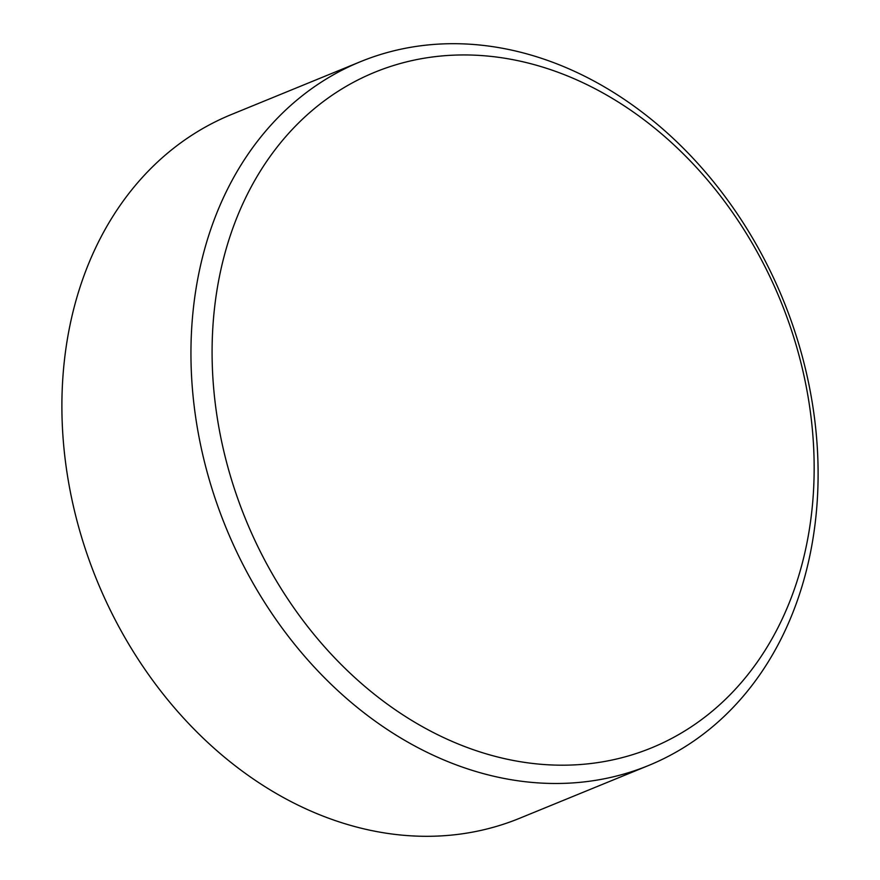 <?xml version="1.0" encoding="UTF-8"?>
<svg xmlns="http://www.w3.org/2000/svg" width="880" height="880" viewBox="0 0 880 880"><rect width="100%" height="100%" fill="white"/><g stroke="black" fill="none" stroke-linecap="round" stroke-linejoin="round"><path stroke-width="1.32" d="M815.727 518.364A380.248 300.971 -112.3 0 1 648.549 765.501A380.248 300.971 -112.3 0 1 325.292 678.557A380.248 300.971 -112.3 0 1 193.325 308.825A380.248 300.971 -112.3 0 1 360.492 61.677A380.248 300.971 -112.3 0 1 683.749 148.632A380.248 300.971 -112.3 0 1 815.727 518.364M648.549 765.501L519.508 818.323A380.248 300.971 -112.3 0 1 196.251 731.368A380.248 300.971 -112.3 0 1 64.273 361.636A380.248 300.971 -112.3 0 1 231.451 114.499L360.492 61.677M811.877 510.653A365.035 288.937 -112.3 0 1 476.124 750.651A365.035 288.937 -112.3 0 1 214.368 309.496A365.035 288.937 -112.3 0 1 550.121 69.487A365.035 288.937 -112.3 0 1 811.877 510.653"/></g></svg>

